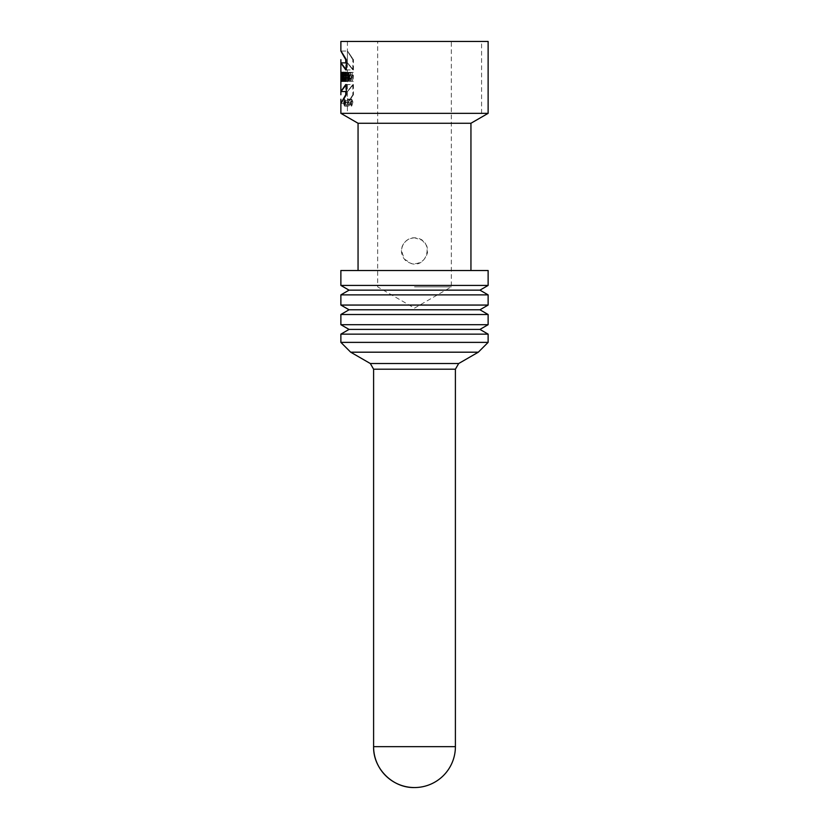 <?xml version="1.0" encoding="UTF-8"?>
<svg xmlns="http://www.w3.org/2000/svg" width="829" height="829" viewBox="0 0 829 829"><rect width="100%" height="100%" fill="white"/><g stroke="black" fill="none" stroke-linecap="round" stroke-linejoin="round"><path stroke-width="0.62" stroke-dasharray="4.14 3.11" d="M340.874 113.345L488.126 113.345M345.766 84.548L352.833 84.548C345.517 93.822 345.724 93.822 353.444 84.548C345.724 93.822 345.517 93.822 352.833 84.548L352.833 94.775C345.558 106.143 345.766 106.143 353.444 94.775L353.444 84.548L346.325 84.548C339.341 93.832 339.154 93.832 345.766 84.548L345.766 91.573M340.874 81.294L340.978 80.589M347.538 79.128L340.906 79.128L340.874 72.351L347.413 72.351L347.413 79.128L347.444 72.351L347.786 75.605L348.097 72.351L348.097 81.294L347.455 72.351L347.413 81.294M345.766 69.895L352.833 69.895C345.517 60.621 345.724 60.621 353.444 69.895C345.724 60.621 345.517 60.621 352.833 69.895L352.833 59.667C345.558 48.289 345.766 48.289 353.444 59.667L353.444 69.895L346.325 69.895C339.341 60.61 339.154 60.61 345.766 69.895L345.766 62.869M488.126 41.45L340.874 41.45M351.734 74.631L344.791 74.631C343.092 74.527 344.253 81.916 345.662 78.962L345.662 80.921L344.791 81.294L343.455 79.335L343.341 74.631L344.284 72.403L345.662 73.004L345.662 77.346L344.791 77.346L344.584 74.558L351.517 74.558L350.926 78.403L351.589 79.325L352.719 78.962L352.719 80.921L351.579 81.294L350.449 80.04L350.056 77.646L350.356 73.553L351.486 72.351L352.719 73.004L352.719 77.346L351.734 77.346L351.517 74.558M351.662 79.335L345.662 78.962L352.719 78.962M344.626 106.153C343.227 103.801 343.227 101.459 344.626 99.107C346.232 101.449 346.232 103.801 344.626 106.153L351.558 106.153C350.014 103.801 350.014 101.449 351.558 99.107C353.341 101.459 353.341 103.812 351.558 106.153M341.279 72.351L341.061 81.294L341.279 72.351L347.869 72.351L347.869 81.294L347.869 72.351M341.849 77.346L341.849 72.351L341.496 81.294L342.418 76.413L342.418 81.294L342.947 81.294L342.947 72.351L342.263 72.351L341.849 77.346L348.481 77.346L348.481 72.351L348.107 81.294L349.123 76.413L349.123 81.294L349.703 81.294L349.703 72.351L348.947 72.351L348.481 77.346M414.5 286.875L451.318 286.875L414.5 286.875M478.312 352.19L350.688 352.19M340.874 342.377L488.126 342.377M340.874 334.139L488.126 334.139M349.05 329.414L479.95 329.414M340.874 324.699L488.126 324.699M340.874 314.512L488.126 314.512M349.05 309.787L479.95 309.787M340.874 305.062L488.126 305.062M340.874 294.875L488.126 294.875M349.05 290.15L479.95 290.15M488.126 285.425L340.874 285.425M488.126 270.513L340.874 270.513M358.055 270.513L470.945 270.513L358.055 270.513M470.945 123.262L358.055 123.262M414.5 237.788C406.977 238.524 402.614 242.669 401.423 250.254L404.2 258.938L411.111 263.529C427.826 268.917 435.184 238.721 414.5 237.788C411.422 237.612 405.402 239.177 402.272 246.213C398.842 255.622 406.915 262.223 407.878 262.171L412.148 263.757C420.21 264.13 425.318 260.43 427.474 252.658C427.495 248.534 427.111 246.068 426.313 245.239L422.189 240.286L414.5 237.788M377.682 41.45L451.318 41.45L377.682 41.45L377.682 286.875L414.5 308.129L451.318 286.875L451.318 41.45M352.284 75.874L352.284 72.351L353.33 72.351L353.33 81.294L352.284 81.294L352.284 78.04L351.258 78.04L351.258 81.294L350.449 81.294L350.449 72.351L351.258 72.351L351.258 75.874L352.284 75.874L346.211 75.874M352.284 72.351L353.33 72.351M352.284 81.294L353.33 81.294M346.211 78.04L352.284 78.04M344.356 78.04L351.258 78.04M350.449 81.294L351.258 81.294M350.449 72.351L351.258 72.351M344.356 75.874L351.258 75.874M349.268 75.335L349.061 78.04L349.268 75.335L343.123 75.335M348.657 72.351L348.75 73.812L350.19 72.351L349.372 81.294L348.76 81.294L348.657 72.351L342.004 72.351L348.232 72.351M342.087 73.812L348.75 73.812M343.258 73.812L349.392 73.812M350.19 72.351L349.517 72.351M348.76 81.294L349.372 81.294M348.854 75.335L342.18 75.335M349.061 78.04L342.905 78.04M347.797 77.232L347.797 79.128L347.797 77.232L341.496 77.232M347.797 79.128L341.496 79.128M341.496 76.092L347.548 76.092M341.206 75.605L347.786 75.605M341.496 75.605L347.797 75.605M347.734 77.232L341.165 77.232M347.734 79.128L341.165 79.128M340.874 79.128L347.413 79.128M340.906 79.128L347.455 79.128L340.906 79.128M340.906 81.294L347.455 81.294M348.107 81.294L347.538 81.294M341.061 81.294L347.631 81.294M341.279 81.294L347.869 81.294M341.849 72.351L348.481 72.351M341.496 72.351L348.107 72.351M341.983 81.294L348.636 81.294M342.418 76.413L349.123 76.413M342.418 81.294L349.123 81.294M342.947 81.294L349.703 81.294M342.947 72.351L349.703 72.351M342.263 72.351L348.947 72.351M352.833 59.667C345.558 48.289 345.766 48.289 353.444 59.667L352.833 59.667M351.558 105.615C353.05 103.625 353.05 101.635 351.558 99.646C350.232 101.625 350.232 103.615 351.558 105.615L344.626 105.615C343.434 103.625 343.434 101.635 344.626 99.646C345.973 101.635 345.973 103.615 344.626 105.615M344.719 104.495L344.273 100.703L344.449 102.33L345.092 100.703L344.719 104.495L351.662 104.495L351.175 100.703L351.361 102.33L352.076 100.703L351.662 104.495M340.874 103.397L347.424 103.397L347.413 91.563L346.325 91.573M352.833 94.775C345.558 106.143 345.766 106.143 353.444 94.775L352.833 94.775M345.662 80.921L352.719 80.921M345.662 73.004L352.719 73.004M345.662 77.346L352.719 77.346M344.791 77.346L351.734 77.346M351.361 102.869L351.662 103.957L351.361 102.869L344.449 102.869L344.449 103.957L344.449 102.869M351.361 103.957L344.449 103.957M344.273 104.495L351.175 104.495M344.273 100.703L351.175 100.703M344.449 100.703L351.361 100.703M344.449 102.33L351.361 102.33M344.605 102.33L351.537 102.33M344.885 100.703L351.848 100.703M345.092 100.703L352.076 100.703M351.662 103.957L344.719 103.957M351.662 102.869L344.719 102.869M344.802 102.361L351.755 102.361M347.413 41.45L481.587 41.45L347.413 41.45L347.413 113.345L481.587 113.345L347.413 113.345M455.401 746.649L373.599 746.649M455.401 369.195L373.599 369.195M458.675 363.527L370.325 363.527M346.325 62.869L347.424 62.869L347.413 51.046L340.874 51.035M351.558 99.646L344.626 99.646M351.558 99.107L344.626 99.107M351.672 81.294L344.729 81.294M351.486 72.351L344.553 72.351M481.587 113.345L481.587 41.45"/><path stroke-width="1.24" d="M340.874 103.397L340.874 113.345L488.126 113.345L488.126 41.45L340.874 41.45L340.874 51.046M345.766 91.573L345.766 94.775C339.196 106.164 339.382 106.164 346.325 94.775L346.325 84.548C339.341 93.832 339.154 93.832 345.766 84.548M345.766 94.775C339.196 106.164 339.382 106.164 346.325 94.775L345.766 94.775M346.325 91.573L340.874 91.573L340.874 62.869L346.325 62.869M340.978 80.589L340.978 79.128M345.766 62.869L345.766 59.667C339.227 48.3 339.413 48.3 346.325 59.667L346.325 69.895C339.341 60.61 339.154 60.61 345.766 69.895M345.766 59.667C339.227 48.3 339.413 48.3 346.325 59.667L345.766 59.667M340.874 72.351L340.906 81.294L340.874 72.351M344.356 75.874L345.278 75.874L345.278 72.351L346.211 72.351L346.211 81.294L345.278 81.294L345.278 78.04L344.356 78.04L344.356 81.294L343.62 81.294L343.62 72.351L344.356 72.351L344.356 75.874M341.61 72.351L342.087 73.812L343.382 72.351L342.657 81.294L342.097 81.294L342.004 72.351M341.496 72.351L341.496 81.294L341.216 72.351M414.5 787.55A40.901 40.901 0 0 0 455.401 746.649L373.599 746.649A40.901 40.901 0 0 0 414.5 787.55C392.645 788.11 373.029 768.504 373.599 746.649L373.599 369.195L370.325 363.527L350.688 352.19L478.312 352.19L488.126 342.377L340.874 342.377L340.874 334.139L488.126 334.139L488.126 342.377M350.688 352.19L340.874 342.377M488.126 334.139L479.95 329.414L349.05 329.414L340.874 334.139M488.126 324.699L340.874 324.699L340.874 314.512L488.126 314.512L488.126 324.699L479.95 329.414M349.05 329.414L340.874 324.699M488.126 314.512L479.95 309.787L349.05 309.787L340.874 314.512M488.126 305.062L340.874 305.062L340.874 294.875L488.126 294.875L488.126 305.062L479.95 309.787M349.05 309.787L340.874 305.062M488.126 294.875L479.95 290.15L349.05 290.15L340.874 294.875M340.874 285.425L488.126 285.425L488.126 270.513L340.874 270.513L340.874 285.425L349.05 290.15M358.055 270.513L358.055 123.262L470.945 123.262L488.126 113.345M358.055 123.262L340.874 113.345M345.278 78.04L346.211 78.04M343.62 81.294L344.356 81.294M345.278 75.874L346.211 75.874M345.278 72.351L346.211 72.351M345.278 81.294L346.211 81.294M343.62 72.351L344.356 72.351M342.667 73.812L343.258 73.812M342.771 72.351L343.382 72.351M342.18 75.335L342.367 78.04L342.18 75.335M343.123 75.335L342.553 75.335M342.905 78.04L342.367 78.04M342.097 81.294L342.657 81.294M341.496 79.128L341.216 77.232L341.216 79.128M340.874 84.548L340.874 94.775L340.874 84.548C340.874 93.843 340.874 93.843 340.874 84.548M340.874 100.703L340.874 104.495L340.874 100.703M340.874 75.335L340.874 78.04L340.874 75.335M340.874 103.957L340.874 102.869L340.874 103.957M340.874 77.232L340.874 79.128L340.874 77.232M340.874 59.667L340.874 69.895L340.874 59.667C340.874 48.269 340.874 48.269 340.874 59.667M340.874 94.775C340.874 106.174 340.874 106.174 340.874 94.775M340.874 102.63C340.874 114.35 340.874 90.91 340.874 102.63C340.874 112.547 340.874 92.713 340.874 102.63M340.874 69.895C340.874 60.59 340.874 60.59 340.874 69.895M373.599 369.195L455.401 369.195L455.401 746.649M370.325 363.527L458.675 363.527L455.401 369.195M458.675 363.527L478.312 352.19M479.95 290.15L488.126 285.425M470.945 270.513L470.945 123.262"/></g></svg>
